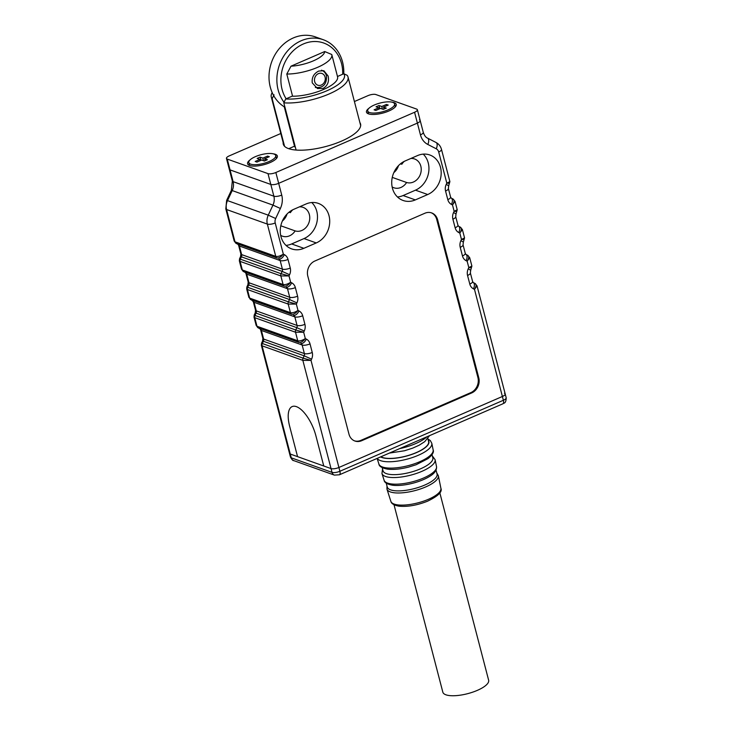 <?xml version="1.0" encoding="UTF-8"?>
<svg xmlns="http://www.w3.org/2000/svg" width="732" height="732" viewBox="0 0 732 732"><rect width="100%" height="100%" fill="white"/><g stroke="black" fill="none" stroke-linecap="round" stroke-linejoin="round"><path stroke-width="1.1" d="M329.016 215.702A21.301 18.163 109.6 0 0 318.338 203.386A21.301 18.163 109.6 0 0 306.104 203.963L293.724 209.334A21.301 18.163 109.6 0 0 280.283 229.692A21.301 18.163 109.6 0 0 291.638 248.889A21.301 18.163 109.6 0 0 303.872 248.313L316.261 242.933A21.301 18.163 109.6 0 0 329.016 215.702M285.992 245.376A21.301 18.163 109.6 0 0 291.647 243.948L304.027 238.568A21.301 18.163 109.6 0 0 316.782 211.338A21.301 18.163 109.6 0 0 311.75 202.526M440.481 167.299A21.301 18.163 109.6 0 0 429.803 154.983A21.301 18.163 109.6 0 0 417.569 155.559L405.189 160.93A21.301 18.163 109.6 0 0 391.748 181.289A21.301 18.163 109.6 0 0 403.103 200.477A21.301 18.163 109.6 0 0 415.337 199.909L427.726 194.529A21.301 18.163 109.6 0 0 440.481 167.299M397.458 196.972A21.301 18.163 109.6 0 0 403.112 195.545L415.492 190.164A21.301 18.163 109.6 0 0 428.247 162.934A21.301 18.163 109.6 0 0 423.215 154.123M280.813 225.795L295.142 230.9A12.426 10.596 109.6 0 0 306.278 227.204A12.426 10.596 109.6 0 0 309.352 214.567A12.426 10.596 109.6 0 0 303.13 207.376A12.426 10.596 109.6 0 0 299.397 206.872M292.818 209.755A12.426 10.596 109.6 0 0 290.384 212.637A12.426 10.596 109.6 0 0 288.902 212.307M392.142 186.935A12.426 10.596 109.6 0 0 393.853 187.758A12.426 10.596 109.6 0 0 406.608 182.497A12.426 10.596 109.6 0 0 417.743 178.8A12.426 10.596 109.6 0 0 420.818 166.155A12.426 10.596 109.6 0 0 414.596 158.972A12.426 10.596 109.6 0 0 410.862 158.469M404.284 161.351A12.426 10.596 109.6 0 0 401.85 164.233A12.426 10.596 109.6 0 0 400.367 163.904M348.981 434.186A11.831 10.092 109.6 0 0 354.91 441.021A11.831 10.092 109.6 0 0 361.709 440.701L471.683 392.947A11.831 10.092 109.6 0 0 478.774 377.822L437.608 219.765A11.831 10.092 109.6 0 0 431.67 212.921A11.831 10.092 109.6 0 0 424.871 213.241L314.897 260.995A11.831 10.092 109.6 0 0 307.806 276.129L348.981 434.186M504.43 393.294A5.92 1.931 -14.6 0 1 505.199 393.953L506.187 397.741A5.92 1.931 -14.6 0 1 503.369 400.276A4.731 1.931 66.5 0 1 502.93 403.78L339.447 474.775L334.396 475.114L293.633 460.565C293.065 460.876 292.022 459.751 290.494 457.171L261.342 345.275L262.083 345.824L290.275 454.041A5.92 1.931 165.4 0 1 289.506 453.382A5.92 1.931 -14.6 0 0 290.275 454.041L331.038 468.59A5.92 1.931 -14.6 0 0 338.907 467.483L339.886 471.271L503.369 400.276L502.39 396.488L338.907 467.483L502.39 396.488A5.92 1.931 -14.6 0 0 505.199 393.953A5.92 1.931 165.4 0 1 502.39 396.488L474.492 289.387L473.467 288.865A8.875 7.567 -70.4 0 1 469.798 284.062L467.556 275.479A8.875 7.567 -70.4 0 1 468.242 268.8L468.809 267.583L467.153 261.242L466.138 260.711A8.875 7.567 -70.4 0 1 462.459 255.916L460.227 247.334A8.875 7.567 -70.4 0 1 460.904 240.645L461.48 239.437L459.824 233.096L458.799 232.566A8.875 7.567 -70.4 0 1 455.13 227.771L452.898 219.188A8.875 7.567 -70.4 0 1 453.575 212.5L454.142 211.283L452.495 204.942L451.47 204.42A8.875 7.567 -70.4 0 1 447.801 199.626L445.559 191.043A8.875 7.567 -70.4 0 1 446.245 184.354L446.813 183.137L438.697 151.972A5.92 5.042 109.6 0 0 436.245 148.779L427.79 144.442A17.751 15.134 -70.4 0 1 420.452 134.853A5.92 1.931 -14.6 0 0 423.261 132.318L420.205 120.57A5.92 1.931 165.4 0 1 417.386 123.095L278.672 183.339A5.92 1.931 165.4 0 1 270.813 184.446L230.049 169.897A5.92 1.931 165.4 0 1 229.272 169.238A5.92 1.931 -14.6 0 0 230.049 169.897L270.813 184.446A5.92 1.931 -14.6 0 0 278.672 183.339L417.386 123.095A5.92 1.931 -14.6 0 0 420.205 120.57A5.92 1.931 -14.6 0 0 419.427 119.911M289.662 426.326L297.558 456.64L289.662 426.326A26.627 10.87 -113.5 0 1 292.16 406.58A26.627 10.87 -113.5 0 0 289.662 426.326M315.867 435.677A26.627 10.87 -113.5 0 0 292.16 406.58A26.627 10.87 -113.5 0 1 315.867 435.677L323.754 465.991L315.867 435.677M392.279 177.391L406.608 182.497M398.501 165.633A12.426 10.596 -70.4 0 1 393.843 172.587M287.036 214.037A12.426 10.596 -70.4 0 1 282.378 220.991M280.676 235.338A12.426 10.596 109.6 0 0 282.387 236.162A12.426 10.596 109.6 0 0 295.142 230.9M338.907 467.483A5.92 1.931 165.4 0 1 331.038 468.59L302.847 360.373L311.008 360.382L338.907 467.483M354.48 440.856A11.831 10.092 109.6 0 0 360.83 440.39L470.813 392.636A11.831 10.092 109.6 0 0 477.904 377.502L436.73 219.444A11.831 10.092 109.6 0 0 431.23 212.774M474.492 289.387L477.035 285.846L475.013 283.476C476.55 284.409 476.376 286.386 474.492 289.387M468.242 268.8L470.685 270.264L471.884 266.064L468.809 267.583L470.914 267.738M467.153 261.242L469.706 257.701L467.684 255.331C469.221 256.264 469.047 258.231 467.153 261.242M460.904 240.645L463.356 242.118L464.555 237.909L461.48 239.437L463.585 239.593M459.824 233.096L462.377 229.546L460.355 227.185C461.892 228.119 461.709 230.086 459.824 233.096M453.575 212.5L456.018 213.973L457.226 209.764L454.142 211.283L456.256 211.447M452.495 204.942L455.048 201.401L453.017 199.031C454.554 199.973 454.38 201.94 452.495 204.942M446.245 184.354L448.689 185.827L449.887 181.618L446.813 183.137L448.917 183.302M261.342 345.275L261.534 343.226L303.075 358.14L311.008 360.382L311.576 359.165A8.875 7.567 -70.4 0 0 312.253 352.476L310.02 343.894A8.875 7.567 -70.4 0 0 306.351 339.099L305.326 338.577C303.066 341.441 300.953 342.722 298.976 342.402L258.213 327.854L298.976 342.402A2.955 2.525 -70.4 0 1 297.75 340.81C299.809 341.222 302.325 340.481 305.326 338.577L303.67 332.237L295.518 332.227L254.754 317.679L256.987 326.262L297.75 340.81L295.518 332.227A2.955 2.525 -70.4 0 1 295.746 329.995L303.67 332.237L304.247 331.02A8.875 7.567 -70.4 0 0 304.924 324.331L302.691 315.748A8.875 7.567 -70.4 0 0 299.013 310.954L297.997 310.423C295.737 313.296 293.623 314.577 291.647 314.257L250.884 299.708L291.647 314.257A2.955 2.525 -70.4 0 1 290.421 312.656C292.471 313.076 294.996 312.335 297.997 310.423L296.341 304.082L288.188 304.073L247.425 289.524L249.658 298.116L290.421 312.656L288.188 304.073A2.955 2.525 -70.4 0 1 288.408 301.849L296.341 304.082L296.908 302.874A8.875 7.567 -70.4 0 0 297.595 296.185L295.353 287.603A8.875 7.567 -70.4 0 0 291.684 282.799L290.659 282.278C288.408 285.151 286.285 286.432 284.309 286.111L243.555 271.563L284.309 286.111A2.955 2.525 -70.4 0 1 283.092 284.51C285.141 284.931 287.667 284.19 290.659 282.278L289.012 275.937L280.85 275.927L240.087 261.379L242.329 269.962L283.092 284.51L280.85 275.927A2.955 2.525 -70.4 0 1 281.079 273.704L289.012 275.937L289.579 274.72A8.875 7.567 -70.4 0 0 290.265 268.04L288.024 259.448A8.875 7.567 -70.4 0 0 284.355 254.654L283.33 254.132C281.07 257.005 278.956 258.277 276.98 257.966L236.216 243.417L276.98 257.966A2.955 2.525 -70.4 0 1 275.754 256.365C277.812 256.786 280.338 256.035 283.33 254.132L275.214 222.967A5.92 5.042 109.6 0 1 275.671 218.511L280.374 208.464A17.751 15.134 -70.4 0 0 281.738 195.087L275.854 172.505A5.92 1.931 -14.6 0 1 267.985 173.621L227.231 159.073L233.105 181.655L273.869 196.203L267.985 173.621M258.003 327.762L259.979 328.778A5.92 3.074 -62.9 0 0 260.171 328.86A2.955 2.525 -70.4 0 1 261.388 330.461L263.63 339.044L304.393 353.593L302.151 345.01L261.388 330.461A5.92 1.931 -14.6 0 1 260.619 329.803L262.861 338.385A5.92 1.931 -14.6 0 0 263.63 339.044A2.955 2.525 -70.4 0 1 263.401 341.268L262.312 343.592A2.955 2.525 109.6 0 0 262.083 345.824L302.847 360.373A2.955 2.525 -70.4 0 1 303.075 358.14L304.164 355.816L263.401 341.268L262.541 341.066L261.534 343.226M256.191 325.493L258.213 327.854A2.955 2.525 109.6 0 1 256.987 326.262L256.191 325.493L254.013 317.13L254.754 317.679A2.955 2.525 109.6 0 1 254.983 315.446L295.746 329.995L296.835 327.671L256.072 313.122L254.983 315.446L254.196 315.08L254.013 317.13M250.673 299.617L250.884 299.708A2.955 2.525 109.6 0 1 249.658 298.116L248.862 297.338L246.675 288.975L247.425 289.524A2.955 2.525 109.6 0 1 247.645 287.301L288.408 301.849L289.497 299.525L248.734 284.977L247.645 287.301L246.867 286.935L246.684 288.975M245.129 272.377A5.92 3.074 -62.9 0 0 245.312 272.478L243.555 271.563A2.955 2.525 109.6 0 1 242.329 269.962L241.523 269.193L239.346 260.83L240.087 261.379A2.955 2.525 109.6 0 1 240.316 259.155L281.079 273.704L282.168 271.38L241.404 256.831L240.316 259.155L239.538 258.789L239.346 260.83M237.799 244.223A5.92 3.074 -62.9 0 0 237.982 244.332L236.216 243.417A2.955 2.525 109.6 0 1 234.99 241.816L275.754 256.365L267.345 224.084L226.581 209.535L234.99 241.816L234.194 241.048L225.813 208.876A5.92 1.931 -14.6 0 0 226.581 209.535A11.831 10.092 109.6 0 1 227.496 200.614L268.26 215.162L272.963 205.116L232.2 190.567L227.496 200.614L226.636 200.412L231.339 190.366L232.2 190.567A11.831 10.092 -70.4 0 0 233.105 181.655A5.92 1.931 -14.6 0 1 232.337 180.996L226.453 158.414A5.92 1.931 -14.6 0 0 227.231 159.073M284.565 146.318L272.148 98.664A39.638 12.92 165.4 0 1 271.288 96.981A39.638 12.92 165.4 0 1 272.176 92.598M337.644 77.153L337.47 76.494A29.582 9.644 -14.6 0 1 337.571 76.823A29.582 9.644 -14.6 0 1 323.068 89.661A29.582 9.644 -14.6 0 1 292.068 96.212L285.7 98.985A36.682 11.959 -14.6 0 0 327.003 90.722A36.682 11.959 -14.6 0 0 343.839 73.731L347.151 75.305A39.638 12.92 165.4 0 1 348.011 76.988A39.638 12.92 165.4 0 1 326.728 94.959A39.638 12.92 165.4 0 1 283.796 102.819L285.7 98.985M295.444 147.544A29.582 9.644 165.4 0 1 294.52 146.19L284.263 106.817M296.103 150.051L283.796 102.819M337.489 76.494L343.839 73.731M274.052 94.821L272.148 98.664M294.52 146.19L288.756 148.697M273.228 153.821A15.381 5.014 165.4 0 1 275.351 154.296A15.381 5.014 165.4 0 1 276.879 157.929A15.381 5.014 165.4 0 1 264.435 164.554A15.381 5.014 165.4 0 1 249.594 165.487A15.381 5.014 165.4 0 1 248.935 165.203A15.381 5.014 165.4 0 1 250.124 159.841M392.123 102.187A15.381 5.014 165.4 0 1 394.246 102.672A15.381 5.014 165.4 0 1 395.774 106.296A15.381 5.014 165.4 0 1 383.33 112.929A15.381 5.014 165.4 0 1 368.489 113.853A15.381 5.014 165.4 0 1 367.83 113.579A15.381 5.014 165.4 0 1 369.02 108.208M359.879 122.555A39.94 13.02 165.4 0 1 360.565 124.01A39.94 13.02 165.4 0 1 333.682 144.131A39.94 13.02 165.4 0 1 288.481 148.596A39.94 13.02 165.4 0 1 283.275 144.14A39.94 13.02 165.4 0 1 283.156 142.539M226.453 158.414A5.92 1.931 -14.6 0 1 229.272 155.879L280.804 133.508M354.407 101.538L367.986 95.645A5.92 1.931 -14.6 0 1 375.845 94.538L416.609 109.077A5.92 1.931 -14.6 0 1 417.377 109.745A5.92 1.931 -14.6 0 1 414.568 112.271L275.854 172.505M323.224 88.389L317.496 88.545L312.271 82.899C311.631 77.519 313.781 73.575 318.713 71.068L323.855 70.711L328.128 76.018C329.29 81.572 327.662 85.699 323.224 88.389M331.761 54.507A29.582 9.644 165.4 0 1 331.797 54.626A29.582 9.644 165.4 0 1 317.725 67.28A29.582 9.644 165.4 0 1 286.798 74.033L291.007 66.182L324.733 51.533L331.761 54.507M291.007 66.182A23.671 7.713 -14.6 0 0 324.733 51.533M292.58 96.221L286.798 74.033M287.328 118.584A29.582 9.644 -14.6 0 0 288.252 119.938M287.786 118.154L287.273 118.374M284.062 102.279A38.457 32.794 -70.4 0 1 278.142 89.917A38.457 32.794 -70.4 0 1 288.115 50.298A38.457 32.794 -70.4 0 1 323.27 39.72L315.41 36.911A38.457 32.794 109.6 0 0 280.255 47.489A38.457 32.794 109.6 0 0 270.282 87.117A38.457 32.794 109.6 0 0 284.94 107.22M342.677 74.234A35.502 30.268 109.6 0 0 341.524 63.547A35.502 30.268 109.6 0 0 303.332 43.984A35.502 30.268 109.6 0 0 282.067 89.368A35.502 30.268 109.6 0 0 286.148 98.783M323.27 39.72A38.457 32.794 -70.4 0 1 342.539 61.955A38.457 32.794 -70.4 0 1 343.784 73.758M248.807 162.586A13.908 4.529 -14.6 0 0 269.102 161.525A13.908 4.529 -14.6 0 0 275.717 155.577A13.908 4.529 -14.6 0 0 255.413 156.639A13.908 4.529 -14.6 0 0 248.807 162.586L249.365 164.755A13.908 4.529 -14.6 0 0 249.905 165.588M276.22 158.734A13.908 4.529 -14.6 0 0 276.275 157.737L275.717 155.577M256.941 162.083L261.644 160.034L264.417 161.022L267.381 159.732L264.618 158.743L269.321 156.703L267.583 156.081L262.87 158.121L260.107 157.133L257.133 158.423L259.897 159.411L255.194 161.461L256.941 162.083M260.226 160.656L259.897 159.411M260.94 160.345L260.107 157.133M263.547 160.72L262.87 158.121M267.903 157.325L267.583 156.081M265.13 160.711L264.618 158.743M367.702 110.953A13.908 4.529 -14.6 0 0 387.997 109.891A13.908 4.529 -14.6 0 0 394.612 103.944A13.908 4.529 -14.6 0 0 374.317 105.005A13.908 4.529 -14.6 0 0 367.702 110.953L368.26 113.121A13.908 4.529 -14.6 0 0 368.8 113.954M395.115 107.101A13.908 4.529 -14.6 0 0 395.17 106.113L394.612 103.944M375.836 110.45L380.539 108.409L383.312 109.397L386.286 108.107L383.513 107.119L388.225 105.069L386.478 104.447L381.765 106.497L379.002 105.509L376.028 106.799L378.792 107.787L374.089 109.827L375.836 110.45M379.121 109.022L378.792 107.787M379.835 108.711L379.002 105.509M382.443 109.086L381.765 106.497M386.798 105.692L386.478 104.447M384.026 109.086L383.513 107.119M439.612 492.014L488.637 680.229A23.671 7.713 165.4 0 1 483.029 687.43A23.671 7.713 165.4 0 1 458.571 695.4A23.671 7.713 165.4 0 1 442.833 692.161L393.807 503.945M290.494 457.171A5.92 1.931 -14.6 0 0 291.263 457.829L290.275 454.041L331.038 468.59L332.026 472.378A5.92 1.931 -14.6 0 0 339.886 471.271A4.731 1.931 -113.5 0 1 339.447 474.775M432.017 454.636L432.832 457.775A25.739 8.391 165.4 0 1 418.192 469.77A25.739 8.391 165.4 0 1 389.845 474.409A25.739 8.391 165.4 0 1 383.019 470.749L382.205 467.611M436.034 470.081L437.059 474.016A25.739 8.391 165.4 0 1 422.428 486.011A25.739 8.391 165.4 0 1 394.072 490.65A25.739 8.391 165.4 0 1 387.246 486.99L386.222 483.056M427.836 438.587L428.604 441.542A25.739 8.391 165.4 0 1 413.964 453.529A25.739 8.391 165.4 0 1 385.608 458.168A25.739 8.391 165.4 0 1 380.832 456.805M395.097 485.444L392.562 485.224C387.182 484.255 384.364 482.589 384.099 480.229A27.084 8.83 -14.6 0 0 391.236 483.925A27.084 8.83 -14.6 0 0 420.854 479.121A27.084 8.83 -14.6 0 0 436.51 466.577C436.839 470.273 434.488 473.577 429.455 476.495A25.739 8.391 165.4 0 1 395.097 485.444A25.739 8.391 165.4 0 1 392.663 485.234M420.452 134.853L414.568 112.271M403.112 195.545L415.337 199.909M415.492 190.164L427.726 194.529M291.647 243.948L303.872 248.313M304.027 238.568L316.261 242.933M360.83 440.39L361.709 440.701M436.73 219.444L437.608 219.765M477.904 377.502L478.774 377.822M470.813 392.636L471.683 392.947M240.544 256.621L240.865 253.94A5.92 1.931 -14.6 0 0 241.633 254.599L282.396 269.147L280.164 260.565L239.401 246.016L241.633 254.599A2.955 2.525 -70.4 0 1 241.404 256.831L240.544 256.621L239.538 258.789M247.883 284.775L248.194 282.085A5.92 1.931 -14.6 0 0 248.962 282.744L289.726 297.293L287.493 288.71L246.73 274.161L248.962 282.744A2.955 2.525 -70.4 0 1 248.734 284.977L247.883 284.775L246.867 286.935M255.212 312.921L255.523 310.231A5.92 1.931 -14.6 0 0 256.301 310.899L297.055 325.438L294.822 316.855L254.059 302.307L256.301 310.899A2.955 2.525 -70.4 0 1 256.072 313.122L255.212 312.921L254.196 315.08M275.214 222.967A5.92 1.931 -14.6 0 1 267.345 224.084A11.831 10.092 -70.4 0 1 268.26 215.162L275.671 218.511M280.374 208.464L272.963 205.116A11.831 10.092 109.6 0 0 273.869 196.203A5.92 1.931 -14.6 0 0 281.738 195.087M311.576 359.165L304.164 355.816A2.955 2.525 109.6 0 0 304.393 353.593A5.92 1.931 -14.6 0 0 312.253 352.476M310.02 343.894A5.92 1.931 -14.6 0 1 302.151 345.01A2.955 2.525 109.6 0 0 300.934 343.409A5.92 3.074 -62.9 0 0 306.351 339.099M304.247 331.02L296.835 327.671A2.955 2.525 109.6 0 0 297.055 325.438A5.92 1.931 -14.6 0 0 304.924 324.331M252.467 300.523A5.92 3.074 -62.9 0 0 252.641 300.632A5.92 3.074 -62.9 0 0 252.833 300.715A2.955 2.525 -70.4 0 1 254.059 302.307A5.92 1.931 -14.6 0 1 253.29 301.648L255.523 310.231M302.691 315.748A5.92 1.931 -14.6 0 1 294.822 316.855A2.955 2.525 109.6 0 0 293.596 315.263A5.92 3.074 -62.9 0 0 299.013 310.954M296.908 302.874L289.497 299.525A2.955 2.525 109.6 0 0 289.726 297.293A5.92 1.931 -14.6 0 0 297.595 296.185M245.961 273.503L245.312 272.478A5.92 3.074 -62.9 0 0 245.504 272.569A2.955 2.525 -70.4 0 1 246.73 274.161A5.92 1.931 -14.6 0 1 245.961 273.503L248.194 282.085M295.353 287.603A5.92 1.931 -14.6 0 1 287.493 288.71A2.955 2.525 109.6 0 0 286.267 287.109A5.92 3.074 -62.9 0 0 291.684 282.799M289.579 274.72L282.168 271.38A2.955 2.525 109.6 0 0 282.396 269.147A5.92 1.931 -14.6 0 0 290.265 268.04M238.623 245.357L237.982 244.332A5.92 3.074 -62.9 0 0 238.175 244.415A2.955 2.525 -70.4 0 1 239.401 246.016A5.92 1.931 -14.6 0 1 238.623 245.357L240.865 253.94M288.024 259.448A5.92 1.931 -14.6 0 1 280.164 260.565A2.955 2.525 109.6 0 0 278.938 258.963A5.92 3.074 -62.9 0 0 284.355 254.654M473.467 288.865A5.92 3.074 -62.9 0 0 473.256 282.561L475.205 283.558M469.798 284.062A5.92 1.931 -14.6 0 0 472.607 281.536L473.256 282.561M467.556 275.479A5.92 1.931 -14.6 0 0 470.374 272.954L472.607 281.536M466.138 260.711A5.92 3.074 -62.9 0 0 465.918 254.407L467.876 255.413M462.459 255.916A5.92 1.931 -14.6 0 0 465.278 253.391L465.918 254.407M460.227 247.334A5.92 1.931 -14.6 0 0 463.045 244.808L465.278 253.391M458.799 232.566A5.92 3.074 -62.9 0 0 458.589 226.261L460.538 227.268M455.13 227.771A5.92 1.931 -14.6 0 0 457.948 225.246L458.589 226.261M452.898 219.188A5.92 1.931 -14.6 0 0 455.707 216.654L457.948 225.246M451.47 204.42A5.92 3.074 -62.9 0 0 451.26 198.116L453.209 199.113M447.801 199.626A5.92 1.931 -14.6 0 0 450.61 197.091L451.26 198.116M445.559 191.043A5.92 1.931 -14.6 0 0 448.377 188.508L450.61 197.091M438.697 151.972A5.92 1.931 -14.6 0 0 441.506 149.447C440.655 146.309 438.825 143.984 436.034 142.475A5.92 3.074 -62.9 0 0 435.842 142.392M436.245 148.779A5.92 3.074 -62.9 0 0 436.034 142.475L427.58 138.138C425.814 137.47 424.377 135.53 423.261 132.318M427.79 144.442A5.92 3.074 -62.9 0 0 427.58 138.138M259.796 328.668A5.92 3.074 -62.9 0 0 259.979 328.778L260.619 329.803M314.65 81.49A6.213 5.298 109.6 0 0 321.257 85.068A6.213 5.298 109.6 0 0 325.109 77.199A6.213 5.298 109.6 0 0 318.502 73.612A6.213 5.298 109.6 0 0 314.65 81.49M293.633 460.565A4.731 4.035 -70.4 0 1 291.263 457.829L332.026 472.378A4.731 4.035 -70.4 0 0 334.396 475.114M380.585 456.914A26.032 8.491 -14.6 0 0 385.407 458.287A26.032 8.491 -14.6 0 0 415.794 452.907A26.032 8.491 -14.6 0 0 428.284 440.307M433.143 449.896C434.149 452.019 432.438 454.929 428.037 458.625L416.087 464.747L408.648 467.08C400.541 469.139 393.532 469.834 387.612 469.148C381.967 468.068 379.066 466.366 378.911 464.024A28.026 9.132 -14.6 0 0 386.286 467.849A28.026 9.132 -14.6 0 0 416.938 462.88A28.026 9.132 -14.6 0 0 433.143 449.896L431.807 443.308A28.402 9.26 165.4 0 1 415.392 456.466A28.402 9.26 165.4 0 1 384.337 461.499A28.402 9.26 165.4 0 1 377.218 458.378M436.51 466.577L435.119 459.696A27.468 8.958 165.4 0 1 419.244 472.424A27.468 8.958 165.4 0 1 389.195 477.291A27.468 8.958 165.4 0 1 381.958 473.549L382.552 468.956M440.902 488.326C442.521 491.822 438.038 496.131 427.451 501.246C417.066 505.318 407.587 506.965 399.004 506.187C394.072 505.29 391.364 503.68 390.87 501.356A25.858 8.427 -14.6 0 0 397.686 504.879A25.858 8.427 -14.6 0 0 425.96 500.304A25.858 8.427 -14.6 0 0 440.902 488.326L438.358 475.718A26.572 8.656 165.4 0 1 423.005 488.024A26.572 8.656 165.4 0 1 393.944 492.737A26.572 8.656 165.4 0 1 386.954 489.113L386.972 485.929M399.672 448.625A29.582 9.644 -14.6 0 0 426.976 436.766M505.199 393.953L477.035 285.846M470.374 272.954L470.685 270.264M471.884 266.064L469.706 257.701M463.045 244.808L463.356 242.118M464.555 237.918L462.377 229.546M455.707 216.654L456.018 213.973M457.226 209.764L455.048 201.401M448.377 188.508L448.689 185.827M449.887 181.618L441.506 149.447M262.541 341.066L262.861 338.385M253.29 301.648L248.862 297.338M243.363 271.481L241.523 269.193M236.033 243.335L234.194 241.048M225.813 208.876L226.636 200.412M231.339 190.366L232.337 180.996M271.288 96.981L283.952 145.604M348.011 76.988L360.684 125.611M420.205 120.57L417.377 109.745M331.797 54.626L337.571 76.823M315.336 87.456C323.059 88.206 326.783 84.381 326.527 75.982C325.767 73.127 324.093 71.196 321.504 70.181M502.93 403.78C503.506 402.81 506.087 404.119 506.187 397.741M378.911 464.024L377.108 458.424M384.099 480.229L381.958 473.549M390.87 501.356L386.954 489.113M438.358 475.718L436.784 472.945M435.119 459.696L432.365 455.981M427.927 438.935L430.325 440.582L431.807 443.308M429.51 435.668L424.77 441.616L419.244 445.175L412.656 448.14L404.485 450.766L389.36 453.099"/></g></svg>
